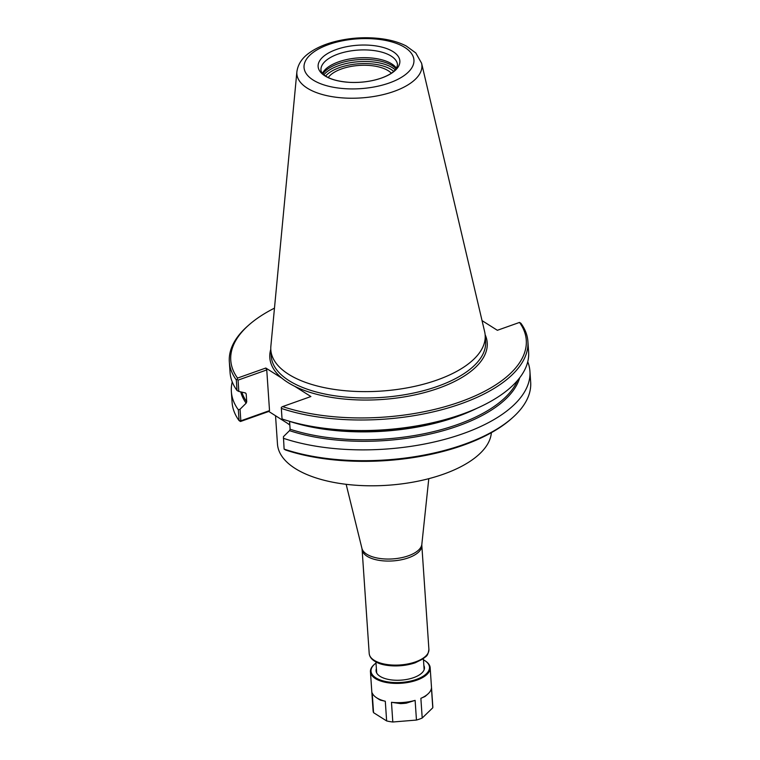 <?xml version="1.0" encoding="UTF-8"?>
<svg xmlns="http://www.w3.org/2000/svg" width="760" height="760" viewBox="0 0 760 760"><rect width="100%" height="100%" fill="white"/><g stroke="black" fill="none" stroke-linecap="round" stroke-linejoin="round"><path stroke-width="1.14" d="M491.359 432.687A107.198 48.554 176.1 0 1 413.516 482.049A107.198 48.554 176.1 0 1 295.212 468.502A107.198 48.554 176.1 0 1 277.476 444.106L275.538 415.729M328.234 77.529A33.715 15.276 176.1 0 1 341.563 68.922A33.715 15.276 176.1 0 1 391.324 73.226M482.039 320.615L497.363 330.296L519.517 322.43L520.913 323.294A149.634 67.782 176.1 0 1 527.896 341.44A149.634 67.782 176.1 0 1 443.061 409.383A149.634 67.782 176.1 0 1 281.333 408.405L281.342 407.322L282.606 406.59L310.897 396.54L294.719 386.308A108.965 49.362 176.1 0 1 281.988 378.262A108.965 49.362 176.1 0 1 270.788 349.305M519.517 322.43A148.095 67.089 176.1 0 1 460.142 401.869A148.095 67.089 176.1 0 1 282.606 406.59M281.988 378.262L265.81 368.03L237.528 378.081A148.095 67.089 176.1 0 1 248.947 324.919A148.095 67.089 176.1 0 1 274.474 308.142M527.896 341.44L528.618 352.003A149.634 67.782 176.1 0 1 454.28 416.86A149.634 67.782 176.1 0 1 312.502 426.522A149.634 67.782 176.1 0 1 282.045 418.969L281.333 408.405M527.744 361.76A149.634 67.782 176.1 0 1 529.929 371.308L530.67 382.128A149.634 67.782 176.1 0 1 512.306 417.905L511.053 419.007A148.095 67.089 176.1 0 1 285.57 450.005L284.107 449.103L283.433 436.667L289.531 430.644L290.111 429.219L289.579 421.344A140.04 63.431 176.1 0 0 476.957 408.281M529.929 371.308A149.634 67.782 176.1 0 1 445.094 439.261A149.634 67.782 176.1 0 1 283.366 438.283M512.306 417.905A149.634 67.782 176.1 0 1 284.107 449.103M289.807 424.792L268.774 411.454L240.483 421.496L241.395 420.612L239.077 420.594L240.464 421.496M237.528 378.081L237.139 379.373L238.06 380.123L266.75 369.93L269.524 410.618L268.774 411.454M269.524 410.618L241.395 420.612M240.796 420.233L240.046 409.231L238.345 409.811L239.077 420.612A149.634 67.782 176.1 0 1 232.104 402.486L231.363 391.666A149.634 67.782 176.1 0 1 232.237 381.909M265.81 368.03L266.75 369.93M240.046 409.231L246.135 403.199L246.724 401.784L246.183 393.908L245.442 392.958L238.83 391.447L238.06 380.123M245.565 392.996A140.04 63.431 176.1 0 0 246.183 393.908L245.442 392.958M237.139 379.373L236.312 379.933L237.025 390.498L238.83 391.447M237.025 390.498A149.634 67.782 176.1 0 1 230.052 372.352L229.33 361.798A149.634 67.782 176.1 0 1 247.694 326.021L248.947 324.919M236.312 379.933A149.634 67.782 176.1 0 1 229.33 361.798M238.345 409.811A149.634 67.782 176.1 0 1 231.363 391.666M322.895 73.805A38.978 17.66 176.1 0 1 354.635 60.011A38.978 17.66 176.1 0 1 392.35 65.73A38.978 17.66 176.1 0 1 396.112 68.818M322.459 73.321A38.37 17.375 176.1 0 1 352.953 58.453A38.37 17.375 176.1 0 1 391.695 63.868A38.37 17.375 176.1 0 1 396.483 68.276M393.081 51.642A40.964 18.553 176.1 0 1 381.567 78.023A40.964 18.553 176.1 0 1 324.9 75.857A40.964 18.553 176.1 0 1 336.414 49.476A40.964 18.553 176.1 0 1 393.081 51.642M421.601 63.241L484.633 331.645A107.426 48.659 176.1 0 1 485.174 335.217A107.426 48.659 176.1 0 1 410.495 387.229A107.426 48.659 176.1 0 1 288.591 374.281A107.426 48.659 176.1 0 1 270.816 349.828A107.426 48.659 176.1 0 1 270.864 346.218L296.885 71.744A62.681 28.395 176.1 0 0 307.23 88.122A62.681 28.395 176.1 0 0 393.927 91.438A62.681 28.395 176.1 0 0 421.601 63.241L415.805 52.962L406.21 45.971C399.541 42.541 391.618 40.166 382.423 38.864C365.778 36.642 349.324 37.715 333.051 42.085C323.741 44.669 315.913 48.212 309.586 52.696C302.214 57.779 297.986 64.125 296.885 71.744M376.361 697.604L378.452 698.991A27.626 12.511 -3.9 0 0 380.494 700.169L385.291 701.242A29.925 13.556 176.1 0 1 376.703 697.832A29.925 13.556 176.1 0 1 376.361 697.604A29.925 13.556 176.1 0 1 372.21 692.968L373.549 712.661A29.925 13.556 176.1 0 1 373.094 710.714L370.443 671.774A29.925 13.556 176.1 0 1 374.119 664.62A29.925 13.556 176.1 0 1 374.376 664.392M400.539 703.617L391.466 702.306A29.925 13.556 176.1 0 0 415.122 700.369L406.334 703.142A27.626 12.511 -3.9 0 1 400.539 703.617M427.794 694.098L425.923 695.751A27.626 12.511 -3.9 0 1 425.001 696.511L420.869 698.326A29.925 13.556 176.1 0 0 427.794 694.098A29.925 13.556 176.1 0 0 431.442 688.104L432.782 707.797L422.209 718.019L420.869 698.326M415.122 700.369L416.461 720.062L392.806 722L391.466 702.306M385.291 701.242L386.64 720.936L373.549 712.661M392.806 722A29.925 13.556 176.1 0 1 386.64 720.936M422.209 718.019A29.925 13.556 176.1 0 1 416.461 720.062M425.267 660.924A29.925 13.556 176.1 0 1 425.543 661.114A29.925 13.556 176.1 0 1 430.16 667.698L432.81 706.639A29.925 13.556 176.1 0 1 432.782 707.797M430.16 667.698A29.925 13.556 176.1 0 1 409.355 682.186A29.925 13.556 176.1 0 1 375.392 678.585A29.925 13.556 176.1 0 1 370.443 671.774M376.162 671.517A24.244 10.982 176.1 0 1 376.476 670.044M423.947 666.814A24.244 10.982 176.1 0 1 424.45 668.23M423.852 665.447A24.244 10.982 176.1 0 1 424.45 667.536A24.244 10.982 176.1 0 1 407.597 679.278A24.244 10.982 176.1 0 1 380.085 676.362A24.244 10.982 176.1 0 1 376.067 670.842A24.244 10.982 176.1 0 1 376.39 668.686M423.472 659.832A29.317 13.281 176.1 0 1 424.659 660.525A29.317 13.281 176.1 0 1 424.992 660.744A29.317 13.281 176.1 0 1 416.157 679.497A29.317 13.281 176.1 0 1 375.867 677.853A29.317 13.281 176.1 0 1 374.613 664.173A29.317 13.281 176.1 0 1 376 663.062M361.94 548.416L362.102 549.433A29.925 13.556 176.1 0 0 367.051 556.244A29.925 13.556 176.1 0 0 408.452 557.821A29.925 13.556 176.1 0 0 421.819 545.357L421.838 544.331A30.105 13.642 176.1 0 1 408.415 555.788A30.105 13.642 176.1 0 1 366.757 554.192A30.105 13.642 176.1 0 1 361.94 548.416L346.151 484.32M421.819 545.357L428.906 649.41A29.925 13.556 176.1 0 1 415.549 661.875A29.925 13.556 176.1 0 1 374.148 660.288A29.925 13.556 176.1 0 1 369.198 653.476L362.102 549.433M485.127 334.695A108.965 49.362 176.1 0 1 438.577 388.227A108.965 49.362 176.1 0 1 294.719 386.308M519.659 377.834A140.809 63.783 176.1 0 1 430.92 433.837A140.809 63.783 176.1 0 1 289.531 430.644M289.826 425.04A107.198 48.554 176.1 0 1 287.432 423.263M454.28 416.86L450.167 418.171A140.809 63.783 176.1 0 1 316.749 427.262L312.502 426.522M246.135 403.199A140.809 63.783 176.1 0 1 240.73 391.884M517.436 380.56A140.04 63.431 176.1 0 1 290.111 429.219M246.724 401.784A140.04 63.431 176.1 0 1 241.851 392.141M325.613 76.038A37.449 16.967 176.1 0 1 356.563 63.954A37.449 16.967 176.1 0 1 391.305 69.606A37.449 16.967 176.1 0 1 393.718 71.392M323.883 74.746A38.978 17.66 176.1 0 1 356.022 61.93A38.978 17.66 176.1 0 1 392.492 67.782A38.978 17.66 176.1 0 1 395.266 69.882M320.957 70.043A38.37 17.375 176.1 0 1 347.633 51.471A38.37 17.375 176.1 0 1 391.172 56.088A38.37 17.375 176.1 0 1 397.518 64.828L396.653 67.991L394.611 70.556C391.837 73.359 387.419 75.857 381.377 78.071C371.63 81.434 361.038 82.859 349.609 82.346C338.2 81.548 329.878 79.221 324.644 75.354C322.107 73.254 320.872 71.487 320.957 70.043M404.833 47.462A55.081 24.956 176.1 0 1 389.348 82.945A55.081 24.956 176.1 0 1 313.148 80.037A55.081 24.956 176.1 0 1 328.633 44.555A55.081 24.956 176.1 0 1 404.833 47.462M485.174 335.217L485.602 341.582A107.426 48.659 176.1 0 1 437.637 386.327A107.426 48.659 176.1 0 1 289.028 380.646A107.426 48.659 176.1 0 1 271.244 356.193L270.816 349.828M421.838 544.331L428.783 478.686M428.906 649.41C427.719 657.219 425.837 655.908 423.073 658.892L415.216 662.786C399.902 667.983 382.755 666.007 376.209 662.055C371.925 659.87 369.588 657.01 369.198 653.476M375.924 661.903L376.675 672.933M423.387 658.663L424.137 669.693M374.613 664.173L374.119 664.62M424.992 660.744L425.543 661.114"/></g></svg>
